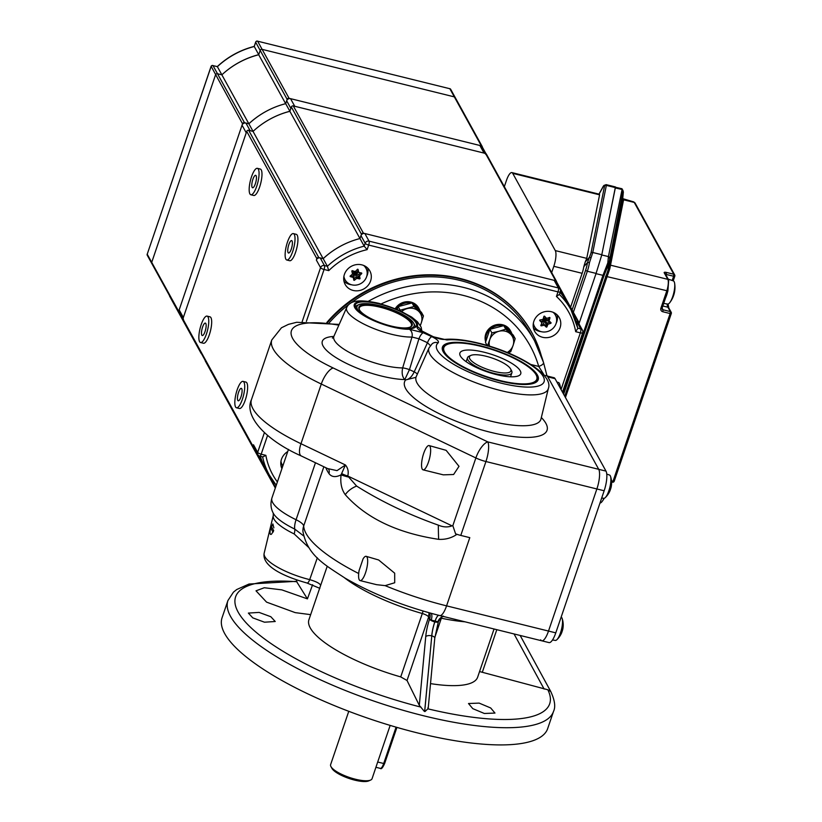 <?xml version="1.0" encoding="UTF-8"?>
<svg xmlns="http://www.w3.org/2000/svg" width="822" height="822" viewBox="0 0 822 822"><rect width="100%" height="100%" fill="white"/><g stroke="black" fill="none" stroke-linecap="round" stroke-linejoin="round"><path stroke-width="1.23" d="M500.012 381.007A50.584 14.159 -161.2 0 1 442.267 347.829A50.584 14.159 -161.2 0 1 480.623 345.826A50.584 14.159 -161.2 0 1 537.907 380.381A50.584 14.159 -161.2 0 1 500.012 381.007M259.094 612.411L248.367 613.078L252.765 617.867L264.489 622.203L275.226 621.504L270.828 616.726L259.094 612.411M479.144 703.108L468.509 703.519L472.784 708.646L484.343 713.475L494.978 713.075L490.693 707.968L479.144 703.108M270.931 528.433L272.863 523.963L273.88 527.868M273.675 530.241L273.212 531.998M379.651 304.099A32.366 9.052 18.8 0 0 355.217 304.921A32.366 9.052 18.8 0 0 392.053 326.611A32.366 9.052 18.8 0 0 416.487 325.779A32.366 9.052 18.8 0 0 379.651 304.099M359.265 579.829A12.505 3.524 103.9 0 1 359.091 570.55L363.057 558.898A12.505 3.524 103.9 0 1 366.129 556.319A12.505 3.524 103.9 0 1 367.002 557.09A12.505 3.524 103.9 0 1 366.067 571.085A12.505 3.524 103.9 0 1 360.128 580.599A12.505 3.524 103.9 0 1 359.265 579.829M366.129 556.319L378.654 559.977L394.683 573.191L394.704 582.757L385.138 585.634L376.558 584.668L360.128 580.599M423.094 469.845L443.325 474.849L453.61 474.51L459.005 466.331L446.141 450.343L429.094 445.565A12.505 3.524 103.9 0 1 429.968 446.336A12.505 3.524 103.9 0 1 429.033 460.33A12.505 3.524 103.9 0 1 423.094 469.845A12.505 3.524 103.9 0 1 422.22 469.074A12.505 3.524 103.9 0 1 423.155 455.08A12.505 3.524 103.9 0 1 429.094 445.565M332.417 338.109L333.927 336.239A42.436 11.878 18.8 0 0 382.127 364.958A42.436 11.878 18.8 0 0 402.667 367.907A6.257 1.12 -162.8 0 1 409.448 369.653L414.216 371.842C411.935 376.712 409.068 379.404 405.606 379.939L415.737 377.39L416.251 376.589A65.894 18.444 18.8 0 0 491.083 421.183A65.894 18.444 18.8 0 0 540.968 419.045L540.753 419.723M417.34 374.154A6.257 1.397 -155.6 0 0 414.216 371.842L427.481 342.712A6.257 2.086 -65.3 0 1 431.817 336.671C437.201 339.291 439.297 341.366 438.126 342.877A6.257 5.918 49.6 0 0 432.136 343.802L429.043 347.87A63.037 17.642 -161.2 0 0 500.639 390.532A63.037 17.642 -161.2 0 0 548.356 388.487C553.956 374.267 516.627 352.319 479 343.267C465.139 339.856 453.58 338.572 444.312 339.435L444.312 339.435A6.257 5.138 83.9 0 1 446.911 339.969L432.249 336.527L423.71 332.602C418.747 330.208 416.569 328.235 417.155 326.673A6.257 5.99 32.2 0 1 421.121 330.783M306.955 582.942A6.257 1.829 -76.3 0 0 307.13 583.014A6.257 1.829 -76.3 0 0 309.699 579.623L317.323 557.789M308.599 547.39L294.184 533.94A43.114 12.063 -161.2 0 1 273.284 515.486L264.15 553.268A39.59 11.076 18.8 0 0 309.298 579.52A39.59 11.076 18.8 0 0 309.699 579.623C316.388 581.627 320.035 583.548 320.642 585.387L308.918 619.747A89.115 24.937 18.8 0 0 400.725 676.907L422.303 613.52A89.115 24.937 -161.2 0 1 344.315 577.671M430.636 345.815L427.481 342.712L418.932 338.787L409.448 369.653L404.804 379.569C402.297 377.01 401.578 373.126 402.667 367.907L411.976 337.041A39.59 11.076 -161.2 0 1 391.673 334.307A39.59 11.076 -161.2 0 1 346.709 307.52L333.927 336.239M550.699 691.384L520.162 635.457L550.791 691.569L547.832 689.771L479.565 671.553M428.036 707.495L427.861 708.831L424.995 711.554L424.337 711.39L419.302 705.338L407.024 680.482L400.725 676.907M350.162 303.503A125.078 114.792 -28.9 0 1 459.775 280.384A125.078 114.792 -28.9 0 1 530.622 333.701L534.516 340.77A125.078 114.792 -28.9 0 1 543.445 362.317A6.257 2.435 163.8 0 1 543.527 362.512L543.527 362.512A6.257 2.435 163.8 0 1 538.718 366.437A118.82 109.049 151.1 0 0 462.93 295.314A118.82 109.049 151.1 0 0 381.172 303.914M329.242 322.799A125.078 114.792 -28.9 0 1 349.288 304.15M553.525 711.4L547.678 728.6A171.983 48.128 -161.2 0 1 417.833 732.998A171.983 48.128 -161.2 0 1 222.063 617.754L227.92 600.553A171.983 48.128 -161.2 0 0 423.69 715.798A171.983 48.128 -161.2 0 0 553.525 711.4C555.764 706.817 554.778 700.067 550.576 691.148M310.654 614.651L295.211 612.626L266.575 602.136L256.012 590.823L264.283 587.74L281.812 589.867L307.418 598.868L312.617 584.719M546.692 375.901A15.639 4.408 103.9 0 1 547.781 376.866L598.724 469.321L546.753 374.996L543.527 362.512L534.516 340.77A125.078 114.792 -28.9 0 0 463.67 287.453A125.078 114.792 -28.9 0 0 368.256 301.325M328.379 468.735L337.02 470.636L345.425 464.975C348.014 468.17 348.795 471.849 347.768 476.01L356.635 486.079C381.223 501.523 408.462 514.541 438.342 525.145C443.171 527.231 447.733 527.467 452.038 525.854L452.83 525.669L475.876 457.946A15.639 5.846 -64.4 0 1 487.785 441.887L598.724 469.321A15.639 4.408 103.9 0 1 596.875 488.967L548.51 631.06A15.639 4.408 103.9 0 1 541.76 640.8A15.639 4.408 103.9 0 1 540.671 639.824M546.753 374.996L544.729 375.962L538.718 366.437L530.94 364.516M457.032 534.269C451.566 538.03 445.442 539.715 438.65 539.335C397.345 533.077 366.222 518.199 345.271 494.69C341.541 489.522 340.144 482.904 341.068 474.849C335.633 477.531 331.585 477.109 328.954 473.564A125.078 35.007 -161.2 0 1 325.872 467.728M327.228 566.255L320.642 585.387M307.418 598.868L296.434 581.308L249.035 584.031L236.726 589.528L233.448 592.148L227.92 600.553M423.279 332.746L409.356 329.252A6.257 4.809 88.3 0 1 411.976 337.041L418.932 338.787A6.257 2.086 -65.3 0 1 423.279 332.746L431.817 336.671M294.184 533.94A9.381 3.627 -64.2 0 0 294.738 529.07A15.639 6.052 115.8 0 1 296.074 519.73A50.029 14.005 18.8 0 1 271.928 497.978C270.325 503.485 270.767 508.551 273.264 513.175A45.683 12.782 18.8 0 0 294.738 529.07L303.554 535.852M430.512 683.606A89.115 24.937 18.8 0 0 477.644 677.184L494.053 628.994M385.138 585.634A125.078 35.007 18.8 0 0 446.572 605.855L469.794 537.65L460.782 535.42A15.639 4.377 -161.2 0 1 455.594 533.848L452.83 525.669M424.697 711.482L431.786 635.868A18.762 5.292 103.9 0 1 434.838 621.905A4.655 1.305 18.8 0 0 438.352 621.781L438.486 621.401A4.655 1.305 -161.2 0 1 437.9 621.781L431.19 620.065A9.381 5.055 119.5 0 0 431.221 613.356M328.543 469.002A6.257 5.631 -34.2 0 1 328.954 473.564M347.901 476.914A15.639 1.51 -168 0 1 341.068 474.849L345.425 464.975L300.975 443.716A15.639 5.846 115.6 0 0 301.294 455.974C265.352 440.089 243.785 415.953 251.46 399.626A100.058 27.999 18.8 0 0 300.975 443.716L321.289 384.038A100.058 27.999 -161.2 0 1 271.784 339.948L251.46 399.626M452.038 525.854L347.768 476.01A15.639 3.473 -169.1 0 1 341.88 473.688M432.249 336.527A6.257 2.086 -65.3 0 1 432.927 336.527L420.515 330.28L421.028 331.215M423.71 332.602A6.257 2.086 -65.3 0 1 424.388 332.602M464.985 621.812A89.115 24.937 -161.2 0 1 441.352 618.226L441.753 617.199M437.9 621.781A9.381 8.179 77.5 0 1 443.356 616.459M423.104 611.044L422.303 613.52A6.257 1.747 18.8 0 1 428.652 616.952L429.043 612.75M547.329 376.055L553.977 377.699A15.639 4.408 103.9 0 1 555.056 378.665L605.999 471.119L598.724 469.321A15.639 4.408 103.9 0 1 596.875 488.967L548.51 631.06A15.639 4.408 103.9 0 1 541.76 640.8L439.821 615.586C404.321 606.564 372.695 594.049 344.952 578.051C324.546 564.601 307.5 555.58 302.938 531.464A15.639 14.909 176.7 0 1 303.678 526.029A125.078 35.007 18.8 0 0 358.69 573.52M605.999 471.119A15.639 4.408 103.9 0 1 604.16 490.765L555.785 632.858A15.639 4.408 103.9 0 1 549.045 642.599L541.76 640.8M606.759 474.078L609.503 475.034A12.001 3.38 103.9 0 1 610.253 475.753A12.001 3.38 103.9 0 1 610.499 476.308A12.001 3.38 103.9 0 1 609.821 487.467A12.001 3.38 103.9 0 1 605.218 497.659A12.001 3.38 103.9 0 1 603.738 498.327L601.694 498.009M610.499 476.308A20.324 20.324 0 0 1 610.952 487.939A20.324 6.165 13.8 0 1 610.756 488.402A19.594 18.403 161.4 0 1 609.862 491.032A20.324 5.168 23.7 0 0 609.955 490.857A20.324 5.168 23.7 0 0 610.027 490.642M561.149 617.127A12.001 3.38 103.9 0 1 561.878 617.836A12.001 3.38 103.9 0 1 562.125 618.401A12.001 3.38 103.9 0 1 561.447 629.56A12.001 3.38 103.9 0 1 556.843 639.742A12.001 3.38 103.9 0 1 555.374 640.42L552.507 639.978M562.125 618.401A20.324 20.324 0 0 1 562.577 630.032A20.324 6.165 13.8 0 1 562.392 630.495A19.594 18.403 161.4 0 1 561.498 633.125A20.324 5.168 23.7 0 0 561.58 632.95A20.324 5.168 23.7 0 0 561.652 632.735M556.895 382.004L558.559 382.579A12.001 3.38 103.9 0 1 559.309 383.299A12.001 3.38 103.9 0 1 559.556 383.864A12.001 3.38 103.9 0 1 559.967 387.563M420.073 310.983A13.604 12.484 151.1 0 0 419.199 308.959A13.604 12.484 151.1 0 0 412.603 303.493M411.349 303.133A13.604 12.484 151.1 0 0 398.526 306.534M398.053 306.986A13.604 12.484 151.1 0 0 396.307 309.051M419.199 308.959L418.603 307.88A13.604 12.484 151.1 0 0 407.198 301.695A13.604 12.484 151.1 0 0 395.279 308.63M485.679 341.767A13.604 12.484 -28.9 0 1 493.426 325.676A13.604 12.484 -28.9 0 1 510.339 330.557L510.945 331.646A13.604 12.484 -28.9 0 1 511.818 333.67M485.864 341.212A13.604 12.484 -28.9 0 1 489.789 329.673M490.272 329.221A13.604 12.484 -28.9 0 1 503.095 325.82M504.338 326.18A13.604 12.484 -28.9 0 1 510.945 331.646M487.405 346L489.778 339.681A12.505 11.477 -28.9 0 1 498.954 331.276A12.505 11.477 -28.9 0 1 505.294 331.194A12.505 11.477 -28.9 0 1 510.606 334.164L515.178 338.633L513.216 335.078L503.794 325.635L505.756 329.19L498.954 331.276L491.875 332.879L489.912 329.314L485.442 342.435L487.117 345.466M489.912 329.314L503.794 325.635M505.756 329.19L510.606 334.164A12.505 11.477 -28.9 0 1 513.072 345.446L515.178 338.633M507.76 352.73L510.709 351.765L513.072 345.446A12.505 11.477 -28.9 0 1 507.184 352.494M489.511 346.185A12.505 11.477 -28.9 0 1 489.778 339.681L491.875 332.879M401.773 311.487A12.505 11.477 -28.9 0 1 407.209 308.589A12.505 11.477 -28.9 0 1 413.558 308.507A12.505 11.477 -28.9 0 1 418.86 311.476L423.433 315.946L421.47 312.391L412.058 302.948L414.021 306.503L400.129 310.192L398.167 306.627L397.211 309.432M398.167 306.627L412.058 302.948M414.021 306.503L418.86 311.476A12.505 11.477 -28.9 0 1 421.337 322.758L423.433 315.946M420.35 325.512L421.337 322.758A12.505 11.477 -28.9 0 1 420.186 325.214M271.291 526.327L273.387 530.118M271.733 528.063L270.715 528.032A5.528 1.562 -76.1 0 0 270.479 534.31A5.528 1.562 -76.1 0 0 272.801 531.824L270.715 528.032M405.462 328.79A30.178 8.446 18.8 0 0 413.682 323.18A30.178 8.446 18.8 0 0 379.774 305.712A30.178 8.446 18.8 0 0 359.029 304.572A30.178 8.446 18.8 0 0 362.122 314.035M413.682 323.18L414.648 324.957A31.739 8.878 -161.2 0 1 415.244 327.32M380.165 306.421A28.143 7.871 18.8 0 0 358.916 307.14A28.143 7.871 18.8 0 0 390.953 325.995A28.143 7.871 18.8 0 0 412.202 325.276A28.143 7.871 18.8 0 0 380.165 306.421M355.268 306.904A31.739 8.878 -161.2 0 1 357.169 305.394L359.029 304.572M390.162 725.405L377.688 762.025L383.699 763.504L396.07 727.151M348.764 711.307L330.629 764.594A21.886 6.124 18.8 0 0 330.947 766.587A21.886 6.124 18.8 0 0 355.546 779.256A21.886 6.124 18.8 0 0 370.588 780.078A21.886 6.124 18.8 0 0 372.068 778.701L377.688 762.025M370.588 780.078L368.739 780.9A20.324 5.692 -161.2 0 1 354.755 780.14A20.324 5.692 -161.2 0 1 331.924 768.365L330.947 766.587M510.575 368.903L511.541 370.681A23.448 6.566 -161.2 0 1 511.89 372.818A23.448 6.566 -161.2 0 1 494.186 373.424A23.448 6.566 -161.2 0 1 467.492 357.704A23.448 6.566 -161.2 0 1 469.074 356.224L470.934 355.402A21.886 6.124 18.8 0 0 474.14 362.964A21.886 6.124 18.8 0 0 494.371 371.462A21.886 6.124 18.8 0 0 510.575 368.903A21.886 6.124 18.8 0 0 485.977 356.234A21.886 6.124 18.8 0 0 470.934 355.402M484.158 352.237A32.14 8.991 18.8 0 0 459.755 354.025A32.14 8.991 18.8 0 0 496.478 374.596A32.14 8.991 18.8 0 0 520.264 374.616A32.14 8.991 18.8 0 0 484.158 352.237M499.725 380.494A49.094 13.738 18.8 0 0 536.067 374.76A49.094 13.738 18.8 0 0 480.911 346.339A49.094 13.738 18.8 0 0 447.158 344.49A49.094 13.738 18.8 0 0 454.361 361.444A49.094 13.738 18.8 0 0 499.725 380.494M536.293 382.086A50.029 14.005 18.8 0 0 537.393 380.391A50.029 14.005 18.8 0 0 536.653 375.829L536.067 374.76M447.158 344.49L446.038 344.983A50.029 14.005 18.8 0 0 442.668 348.148A50.029 14.005 18.8 0 0 442.503 350.162M556.515 281.371L486.388 154.104A1.562 1.439 151.1 0 0 485.504 153.447L293.279 105.915A1.562 1.439 151.1 0 0 291.348 106.973L289.868 111.319L359.964 238.544L361.464 234.229A1.562 1.439 -28.9 0 1 363.406 233.171L555.621 280.703A1.562 1.439 -28.9 0 1 556.597 282.48L556.515 282.717M289.868 111.319A78.172 71.74 151.1 0 0 253.032 131.397L248.665 130.308A1.562 1.439 151.1 0 0 246.723 131.376L182.874 318.936A1.562 1.439 151.1 0 0 182.957 320.046L253.084 447.302A1.562 1.439 -28.9 0 1 252.991 446.192L253.474 444.764A3.124 2.867 151.1 0 0 253.649 446.993L257.841 454.607A3.124 3.124 0 0 0 259.834 456.138L262.865 456.888L265.866 455.347A75.049 68.873 151.1 0 0 277.384 481.959M559.35 294.759L560.357 291.8A3.124 0.873 -161.2 0 0 560.306 291.512A3.124 2.867 151.1 0 0 560.131 289.282L555.939 281.669A3.124 2.867 151.1 0 0 554.172 280.343L364.855 233.53A3.124 2.867 151.1 0 0 360.981 235.647L359.995 238.534A78.172 71.74 151.1 0 0 323.19 258.663L320.241 257.933A3.124 2.867 151.1 0 0 316.357 260.05L316.84 258.632A1.562 1.439 -28.9 0 1 318.782 257.563L323.149 258.653A78.172 71.74 -28.9 0 1 340.216 246.353M562.505 392.166L582.726 332.766A3.124 0.873 -161.2 0 0 582.675 332.478A3.124 2.867 151.1 0 0 582.5 330.249L578.308 322.635A3.124 2.867 151.1 0 0 576.541 321.299L577.989 321.659A1.562 1.439 -28.9 0 1 578.965 323.447L578.883 323.683M254.224 448.031L253.967 447.969A1.562 1.439 -28.9 0 1 253.084 447.302M265.023 467.225A78.172 71.74 -28.9 0 1 260.266 456.241M275.329 487.98A1.562 1.439 -28.9 0 1 275.36 487.148L275.843 485.73A3.124 2.867 151.1 0 0 275.699 486.901M205.161 360.344A1.562 1.439 151.1 0 0 205.325 361.012L275.319 488.032M253.053 131.366L248.881 123.793L245.922 123.053L250.124 130.667L253.032 131.397L323.149 258.653M551.326 311.723A14.066 12.916 151.1 0 0 536.519 316.634A14.066 12.916 151.1 0 0 534.649 331.297A14.066 12.916 151.1 0 0 542.623 337.297A14.066 12.916 151.1 0 0 557.429 332.376A14.066 12.916 151.1 0 0 559.299 317.713A14.066 12.916 151.1 0 0 551.326 311.723M533.437 328.06A14.066 12.916 151.1 0 0 539.324 331.317A14.066 12.916 151.1 0 0 541.04 331.626M361.865 264.869A14.066 12.916 151.1 0 0 347.048 269.791A14.066 12.916 151.1 0 0 345.178 284.453A14.066 12.916 151.1 0 0 353.152 290.443A14.066 12.916 151.1 0 0 367.968 285.532A14.066 12.916 151.1 0 0 369.828 270.87A14.066 12.916 151.1 0 0 361.865 264.869M343.976 281.216A14.066 12.916 151.1 0 0 349.853 284.463A14.066 12.916 151.1 0 0 351.569 284.772M287.721 451.576A14.066 12.916 151.1 0 0 281.915 468.653M281.042 466.084A14.066 12.916 151.1 0 0 282.398 467.235M541.297 355.69A126.639 116.221 151.1 0 0 531.988 332.941A126.639 116.221 151.1 0 0 460.258 278.966A126.639 116.221 151.1 0 0 327.516 322.573M531.844 332.674A126.639 116.221 151.1 0 0 531.69 332.407A126.639 116.221 151.1 0 0 459.95 278.422A126.639 116.221 151.1 0 0 326.827 322.491M260.297 456.251A78.172 71.74 151.1 0 0 265.208 467.554L269.4 475.167A78.172 71.74 -28.9 0 1 262.598 456.827M559.433 294.502A78.172 71.74 -28.9 0 1 570.951 309.699L566.748 302.085A78.172 71.74 151.1 0 0 560.172 292.324M561.056 389.556L580.363 332.848L575.688 331.687A75.049 68.873 151.1 0 0 556.443 296.444L557.994 291.882A3.124 0.884 -76.1 0 0 558.364 287.957A3.124 2.867 151.1 0 1 560.131 289.282A3.124 3.124 0 0 1 560.357 291.8A3.124 0.873 -161.2 0 1 557.994 291.882L368.688 245.069L367.136 249.641A75.049 68.873 151.1 0 0 328.749 270.633L327.392 266.277A78.172 71.74 -28.9 0 1 364.187 246.148L365.173 243.261L360.981 235.647M367.136 249.641L364.187 246.148L359.995 238.534M556.443 296.444L559.33 294.399M575.688 331.687L577.825 328.327L570.951 309.699A78.172 71.74 -28.9 0 1 577.774 328.183M323.19 258.663L327.392 266.277L324.433 265.547A3.124 0.884 -76.1 0 1 324.063 269.472L306.39 321.381M366.694 276.439A14.066 12.916 151.1 0 0 367.742 268.116M556.155 323.293A14.066 12.916 151.1 0 0 557.213 314.97M484.045 153.087L479.853 145.473L290.546 98.661L294.738 106.274L484.045 153.087A3.124 2.867 -28.9 0 1 485.823 154.413M270.099 119.098A78.172 71.74 -28.9 0 1 289.878 111.278L285.686 103.664A78.172 71.74 151.1 0 0 248.881 123.793M289.878 111.278L290.865 108.391L286.662 100.777L285.686 103.664L287.145 99.359A1.562 1.439 -28.9 0 1 289.087 98.301L481.312 145.833A1.562 1.439 -28.9 0 1 482.288 147.611L482.206 147.847M183.532 319.737A3.124 2.867 -28.9 0 1 183.357 317.508L246.24 132.794L242.048 125.18L179.165 309.894A3.124 2.867 151.1 0 0 179.34 312.124L182.957 318.7M290.546 98.661A3.124 2.867 151.1 0 0 286.662 100.777M242.048 125.18A3.124 2.867 -28.9 0 1 245.922 123.053M479.853 145.473A3.124 2.867 -28.9 0 1 481.63 146.799L485.247 153.375M541.184 324.567L543.619 323.919L545.839 326.087L547.216 322.964L550.38 322.111M541.153 325.861L540.804 325.512A24.804 6.987 -76.1 0 0 541.883 322.748A24.804 2.517 -132.5 0 1 539.705 320.498L539.869 320.005A24.804 9.504 -12.4 0 0 543.044 319.347A24.804 6.987 -76.1 0 0 543.948 316.275L544.462 316.141A24.804 2.517 47.5 0 0 546.64 318.391A24.804 9.504 -12.4 0 0 549.63 317.415L549.99 317.775A24.804 6.987 103.9 0 1 549.086 320.847A24.804 2.517 47.5 0 0 551.089 322.779L550.915 323.272A24.804 9.504 167.6 0 1 547.925 324.248A24.804 6.987 103.9 0 1 546.846 327.002L546.322 327.135A24.804 2.517 -132.5 0 1 544.318 325.204A24.804 9.504 167.6 0 1 541.153 325.861L540.866 325.348M533.365 323.2A11.929 10.943 151.1 0 0 535.8 328.42A11.929 10.943 151.1 0 0 547 331.677A11.929 10.943 151.1 0 0 556.062 323.591A11.929 10.943 151.1 0 0 556.247 317.148A11.929 10.943 151.1 0 0 553.134 312.309M533.17 325.286A12.505 11.477 151.1 0 0 534.074 326.468L535.8 328.42M556.247 317.148L555.528 314.641A12.505 11.477 151.1 0 0 555.014 313.254M549.99 321.731L544.421 319.861L548.377 319.563L549.034 317.631M548.377 319.563L549.086 320.847M546.846 327.002L544.421 319.861L547.925 324.248M539.756 320.046L541.883 322.748L544.421 319.861L543.619 323.919L544.318 325.204M542.212 319.532L544.421 319.861L541.174 321.474M543.845 316.645L544.421 319.861L543.208 318.823M546.558 318.309L544.421 319.861L545.736 317.467M606.153 184.642L606.359 185.392A1.562 1.5 -168.6 0 0 604.56 185.988L603.214 186.378L603.944 185.433L606.153 184.642L615.442 186.933L601.796 254.789M504.328 186.666L506.475 180.378A12.505 3.524 -76.1 0 1 511.87 172.589A12.505 3.524 -76.1 0 1 512.733 173.36L555.292 250.587L586.733 258.365L599.587 194.835L512.733 173.36M615.39 187.621L606.359 185.392L592.775 252.498L589.487 262.567L587.514 262.526L583.815 266.677A12.505 3.524 103.9 0 1 582.14 273.305L553.812 266.307L551.675 272.596M553.812 266.307A12.505 3.524 -76.1 0 0 555.292 250.587M582.14 273.305L570.581 307.264M572.081 309.986L585.572 270.346A14.066 3.966 -76.1 0 0 587.514 262.526L590.977 253.084L604.56 185.988M598.878 194.578L599.587 194.835M586.733 258.365L585.233 261.971L588.973 257.789A1.562 0.997 -152.7 0 1 590.854 257.789M583.815 266.677L585.233 261.971M603.214 186.378L598.991 194.136M603.944 185.433A1.562 1.459 48.2 0 0 603.677 185.772L599.104 194.156M601.807 254.728L592.775 252.498A1.562 1.5 -168.6 0 0 590.977 253.084M562.936 392.957L602.968 275.349L596.012 273.654L578.945 323.786M596.012 273.654L601.755 254.964L615.442 187.344M604.088 275.38L602.968 275.349L607.797 262.958A1.562 0.843 5.7 0 1 608.783 263.821L608.794 267.951L622.737 198.482L623.025 191.012L608.783 263.821L604.088 275.38L563.635 394.221M607.797 262.958L608.424 256.587A1.562 1.5 11.4 0 1 609.492 258.129M601.755 254.964L608.424 256.587L621.884 190.468M624.083 200.075L623.569 199.797L609.79 268.825L565.433 397.488M622.912 193.036L623.343 191.999L622.912 193.036M564.724 396.214L608.794 267.951A1.562 0.863 5.7 0 0 609.79 268.825M607.407 264.365A1.562 0.801 27.5 0 1 608.28 265.537L608.29 269.657A1.562 0.637 26.1 0 0 609.184 270.664M615.349 187.94L621.946 189.471A1.562 1.5 11.4 0 1 623.025 191.012M662.1 308.096L663.025 309.791L670.31 311.589A1.562 1.439 -28.9 0 1 671.286 313.367L671.307 313.501A1.562 1.562 0 0 0 671.194 312.257L668.8 307.901L668.07 304.027M672.17 280.487L673.629 276.223L674.78 276.038A1.562 1.439 151.1 0 0 673.804 274.26L634.235 202.428L623.569 199.797A1.562 1.5 -168.6 0 1 622.49 198.246M611.486 480.829L613.048 481.219L670.125 313.552L662.851 311.754A3.124 2.867 151.1 0 1 660.898 308.188L666.704 291.142A9.381 2.641 -76.1 0 0 667.813 279.346L610.417 265.157A1.562 1.5 11.4 0 1 609.338 263.615M603.903 498.338A11.929 3.36 103.9 0 1 602.074 501.554A11.929 3.36 103.9 0 1 599.998 502.982M668.194 279.11L673.382 280.908A11.929 3.36 103.9 0 1 674.122 281.617A11.929 3.36 103.9 0 1 674.605 283.158A11.929 3.36 103.9 0 1 669.796 302.619A11.929 3.36 103.9 0 1 667.659 304.048L663.683 303.441M667.598 291.944A12.505 3.524 103.9 0 1 665.45 298.252M292.19 245.48A6.412 1.808 103.9 0 1 288.543 253.022A6.412 1.808 103.9 0 1 287.967 248.121A6.412 1.808 103.9 0 1 291.615 240.579A6.412 1.808 103.9 0 1 292.19 245.48M285.594 249.6A13.604 3.833 103.9 0 1 293.341 233.602A13.604 3.833 103.9 0 1 294.564 244A13.604 3.833 103.9 0 1 286.816 260.009A13.604 3.833 103.9 0 1 285.594 249.6M293.341 233.602L296.259 234.321A13.604 3.833 103.9 0 1 297.472 244.72A13.604 3.833 103.9 0 1 289.724 260.728L286.816 260.009M256.238 180.224A6.412 1.808 103.9 0 1 252.58 187.765A6.412 1.808 103.9 0 1 252.005 182.864A6.412 1.808 103.9 0 1 255.663 175.322A6.412 1.808 103.9 0 1 256.238 180.224M249.631 184.344A13.604 3.833 103.9 0 1 257.389 168.335A13.604 3.833 103.9 0 1 258.601 178.744A13.604 3.833 103.9 0 1 250.854 194.752A13.604 3.833 103.9 0 1 249.631 184.344M257.389 168.335L260.297 169.055A13.604 3.833 103.9 0 1 261.519 179.463A13.604 3.833 103.9 0 1 253.772 195.472L250.854 194.752M205.932 327.999A6.412 1.808 103.9 0 1 202.274 335.54A6.412 1.808 103.9 0 1 201.698 330.639A6.412 1.808 103.9 0 1 205.356 323.097A6.412 1.808 103.9 0 1 205.932 327.999M199.325 332.119A13.604 3.833 103.9 0 1 207.082 316.11A13.604 3.833 103.9 0 1 208.295 326.519A13.604 3.833 103.9 0 1 200.547 342.527A13.604 3.833 103.9 0 1 199.325 332.119M207.082 316.11L209.99 316.83A13.604 3.833 103.9 0 1 211.213 327.238A13.604 3.833 103.9 0 1 203.466 343.247L200.547 342.527M241.884 393.255A6.412 1.808 103.9 0 1 238.236 400.797A6.412 1.808 103.9 0 1 237.661 395.896A6.412 1.808 103.9 0 1 241.308 388.354A6.412 1.808 103.9 0 1 241.884 393.255M235.287 397.375A13.604 3.833 103.9 0 1 243.035 381.377A13.604 3.833 103.9 0 1 244.257 391.775A13.604 3.833 103.9 0 1 236.51 407.784A13.604 3.833 103.9 0 1 235.287 397.375M243.035 381.377L245.953 382.096A13.604 3.833 103.9 0 1 247.165 392.495A13.604 3.833 103.9 0 1 239.418 408.503L236.51 407.784M211.182 66.397L242.531 123.762A1.562 1.439 -28.9 0 1 244.473 122.694L217.501 73.754L221.868 74.833L217.378 66.674L213.001 65.596L217.501 73.754A1.562 1.439 151.1 0 0 215.559 74.812L151.71 262.372L215.559 74.812A1.562 1.439 -28.9 0 1 217.501 73.754L221.868 74.833A78.172 71.74 -28.9 0 1 258.704 54.755L260.184 50.419A1.562 1.439 -28.9 0 1 262.115 49.351L257.625 41.192L449.85 88.725L454.34 96.883L262.115 49.351L454.34 96.883A1.562 1.439 -28.9 0 1 455.224 97.551A1.562 1.439 151.1 0 0 454.34 96.883L481.312 145.833M242.531 123.762L178.682 311.322A1.562 1.439 -28.9 0 0 179.648 313.1L179.905 313.161M201.606 353.892A1.562 1.439 -28.9 0 1 201.133 353.398L174.161 304.448A1.562 1.439 -28.9 0 1 173.997 303.78A1.562 1.439 151.1 0 0 174.644 304.952M178.764 312.432L151.793 263.492A1.562 1.439 -28.9 0 1 151.71 262.372A1.562 1.439 151.1 0 0 152.686 264.16M201.133 353.398A1.562 1.439 -28.9 0 1 200.969 352.73M258.704 54.755L285.655 103.675M212.734 65.555L217.285 66.592C227.9 56.759 240.209 50.029 254.214 46.402L258.725 54.673A78.172 71.74 -28.9 0 0 221.868 74.833L248.84 123.783A78.172 71.74 -28.9 0 1 265.907 111.484M244.473 122.694L248.84 123.783M258.725 54.673L260.184 50.419L287.145 99.359M217.306 66.592L217.378 66.674A78.172 71.74 151.1 0 1 254.234 46.525L255.683 42.261L260.184 50.419A1.562 1.439 151.1 0 1 262.115 49.351L289.087 98.301M353.624 279.244L356.049 277.045L359.42 277.569L358.793 274.527L360.653 272.822M360.046 278.545L359.656 278.905A24.804 6.946 -161.2 0 1 356.758 278.329A24.804 9.525 135.1 0 1 354.313 280.323L353.809 280.199A24.804 2.579 -104.9 0 0 353.265 277.466A24.804 6.946 -161.2 0 1 350.193 276.572L350.09 276.079A24.804 9.525 -44.9 0 0 352.525 274.086A24.804 2.579 -104.9 0 0 351.806 271.034L352.206 270.674A24.804 6.946 18.8 0 0 355.279 271.568A24.804 9.525 -44.9 0 0 357.539 269.256L358.043 269.38A24.804 2.579 75.1 0 1 358.762 272.431A24.804 6.946 18.8 0 0 361.659 273.017L361.772 273.5A24.804 9.525 135.1 0 1 359.502 275.812A24.804 2.579 75.1 0 1 360.046 278.545L359.091 277.435L359.656 278.905M343.904 276.346A11.929 10.943 151.1 0 0 346.329 281.566A11.929 10.943 151.1 0 0 351.795 284.833A11.929 10.943 151.1 0 0 363.53 281.545A11.929 10.943 151.1 0 0 366.787 270.294A11.929 10.943 151.1 0 0 363.673 265.455M366.787 270.294L366.057 267.797A12.505 11.477 151.1 0 0 365.543 266.4M343.699 278.442A12.505 11.477 151.1 0 0 344.603 279.624L346.329 281.566M355.864 270.993L354.95 273.017L358.053 271.147L357.632 269.195M358.053 271.147L358.762 272.431L354.95 273.017L358.793 274.527L359.502 275.812M359.091 277.435L354.95 273.017L356.758 278.329M350.583 275.699L352.556 276.182L353.265 277.466M352.556 276.182L354.95 273.017L353.522 278.699M352.237 272.832L354.95 273.017L352.504 273.973M354.724 271.414L354.95 273.017L352.535 270.777M280.97 461.224A11.929 10.943 151.1 0 0 282.881 465.807M280.764 463.31A12.505 11.477 151.1 0 0 281.669 464.492L282.871 465.848M541.328 417.525A75.234 21.053 -161.2 0 1 490.231 432.218A75.234 21.053 -161.2 0 1 405.606 379.939L404.804 379.569A51.786 14.488 -161.2 0 1 381.264 375.993A51.786 14.488 -161.2 0 1 328.964 352.566A51.786 14.488 -161.2 0 1 333.824 336.445M417.155 326.673A33.353 9.33 18.8 0 0 379.456 303.75A33.353 9.33 18.8 0 0 354.785 307.675A33.353 9.33 18.8 0 0 392.248 326.961A33.353 9.33 18.8 0 0 409.356 329.252M438.126 342.877A56.81 15.895 18.8 0 0 501.204 383.175A56.81 15.895 18.8 0 0 543.229 376.497A56.81 15.895 18.8 0 0 479.432 343.658A56.81 15.895 18.8 0 0 446.911 339.969M427.861 708.831A165.89 46.422 18.8 0 0 547.832 689.771M604.16 490.765L485.936 461.532A15.639 4.408 -76.1 0 0 487.785 441.887L333.187 367.979A84.43 23.622 18.8 0 1 291.122 332.057A84.43 23.622 18.8 0 1 338.859 325.163M323.858 466.762L303.678 526.029A15.639 4.377 -161.2 0 0 296.074 519.73L315.473 462.745M460.782 535.42L485.936 461.532A15.639 4.377 -161.2 0 1 475.876 457.946L321.289 384.038A15.639 5.846 -64.4 0 1 333.187 367.979M296.495 581.318L296.927 580.034M297.019 581.729A165.89 46.422 18.8 0 0 248.367 625.162A165.89 46.422 18.8 0 0 421.028 707.136M440.613 618.093A6.257 1.747 18.8 0 1 441.352 618.226L434.859 637.307M439.821 615.586A15.639 4.408 103.9 0 0 446.572 605.855L555.785 632.858M496.807 629.683L482.38 672.057M544.123 689.052L514.038 633.937M428.211 708.235L434.776 638.16A4.655 2.106 5.4 0 0 431.786 635.868L424.645 711.472M435.074 621.113A9.381 2.641 103.9 0 1 438.835 615.257A9.381 2.641 103.9 0 0 435.105 621.124L434.776 621.894A18.762 5.292 -76.1 0 0 431.725 635.858A4.655 2.106 5.4 0 0 425.734 636.639A23.417 6.597 103.9 0 1 429.546 619.202L428.652 616.952L407.024 680.482M438.814 615.246A9.381 2.641 103.9 0 0 435.043 621.103L434.776 621.894A4.655 1.305 18.8 0 1 429.546 619.202M419.302 705.338L425.734 636.639M431.19 620.065A4.655 1.305 -161.2 0 1 429.68 618.812A9.381 8.61 151.1 0 0 429.516 612.883M434.776 638.16L438.352 621.781A4.655 1.305 18.8 0 0 438.362 621.576M356.635 486.079A15.639 9.165 150 0 0 345.271 494.69M438.342 525.145A15.639 0.647 88.3 0 0 438.65 539.335M555.056 378.665L547.781 376.866M409.911 327.207A27.516 7.696 18.8 0 0 405.215 317.662A27.516 7.696 18.8 0 0 380.093 307.202A27.516 7.696 18.8 0 0 359.553 310.069M375.952 767.296L380.319 768.375A7.819 2.199 -76.1 0 0 383.699 763.504L384.645 763.474L396.872 727.378M485.504 153.447L555.621 280.703M293.279 105.915L363.406 233.171M246.723 131.376L316.84 258.632M182.874 318.936L252.991 446.192M556.525 282.696L577.989 321.659M253.731 447.887L275.36 487.148M291.348 106.973L361.464 234.229M248.665 130.308L318.782 257.563M276.254 485.268A78.172 71.74 -28.9 0 1 269.4 475.167L276.254 485.268M253.474 444.764L257.676 452.377A3.124 0.873 18.8 0 0 261.18 454.186L265.866 455.347M267.561 435.444L261.18 454.186A3.124 0.884 103.9 0 1 259.834 456.138M257.841 454.607A3.124 2.867 151.1 0 1 257.676 452.377L264.376 432.691M302.188 321.618L320.559 267.664A3.124 2.867 -28.9 0 1 324.433 265.547L320.241 257.933M328.749 270.633L324.063 269.472A3.124 0.873 -161.2 0 1 320.559 267.664L316.357 260.05M364.855 233.53L369.057 241.144A3.124 0.884 103.9 0 1 368.688 245.069A3.124 0.873 -161.2 0 1 365.173 243.261A3.124 2.867 151.1 0 1 369.057 241.144L558.364 287.957L554.172 280.343M577.804 328.194L580.733 328.913A3.124 2.867 151.1 0 1 582.5 330.249A3.124 3.124 0 0 1 582.726 332.766A3.124 0.873 -161.2 0 1 580.363 332.848A3.124 0.884 -76.1 0 0 580.733 328.913L576.541 321.299M179.165 309.894L183.357 317.508M550.247 321.977L550.915 323.272M545.9 325.738L546.322 327.135M596.063 273.407L587.329 271.25L573.355 312.298M589.487 262.567A15.639 4.408 103.9 0 1 587.329 271.25L585.572 270.346M665.553 274.312L673.629 276.223L673.804 274.26L666.529 272.452A3.124 0.873 18.8 0 0 664.155 272.565A3.124 0.873 18.8 0 0 664.217 272.822A1.562 1.439 -28.9 0 1 665.101 273.49L668.697 280.014A1.562 1.439 -28.9 0 0 667.813 279.346L664.217 272.822M662.82 305.979L667.916 307.233A15.639 4.408 103.9 0 1 667.125 303.965M612.267 482.093L614.229 481.178L671.307 313.511L670.125 313.552L670.31 311.589L667.916 307.233A1.562 1.439 -28.9 0 1 668.8 307.901M666.529 272.452L666.067 275.236M667.865 290.957L605.557 276.274M634.235 202.428A9.381 2.641 -76.1 0 0 633.577 201.852L635.118 203.096A1.562 1.439 151.1 0 0 634.235 202.428M611.568 481.99L612.369 482.195A1.562 1.562 0 0 0 614.229 481.178L614.209 481.034M662.851 311.754L663.025 309.791A1.562 1.439 151.1 0 1 662.142 309.123L662.059 308.003M661.998 308.24A1.562 1.439 151.1 0 0 662.142 309.123M660.898 308.188L662.08 308.147L667.885 291.101L668.697 280.014M635.118 203.096L674.698 274.928A1.562 1.562 0 0 1 674.8 276.182L673.218 280.847M147.302 253.977L211.038 66.51A1.562 1.562 0 0 1 212.898 65.503L213.001 65.596A1.562 1.439 -28.9 0 0 211.069 66.654L147.22 254.214L178.682 311.322M482.206 147.826L485.268 153.385M179.412 313.018L182.813 319.183M174.161 304.448L169.671 296.29A1.562 1.439 -28.9 0 1 169.507 295.622M147.302 255.334A1.562 1.439 -28.9 0 1 147.22 254.214L147.189 254.07A1.562 1.562 0 0 0 147.302 255.334L151.793 263.492M255.796 42.004L255.683 42.261A1.562 1.439 151.1 0 1 257.625 41.192L449.85 88.725A1.562 1.439 -28.9 0 1 450.733 89.393A1.562 1.562 0 0 0 449.737 88.632L449.593 88.663M254.193 46.412L255.663 42.117A1.562 1.562 0 0 1 257.512 41.1L257.348 41.151M361.485 272.976L361.772 273.5M353.594 279.09L354.313 280.323M319.861 588.347L306.77 582.932C284.731 576.787 261.838 566.533 264.15 553.268M421.881 331.287L421.172 327.218L417.494 321.813L411.699 317.087L399.287 310.336L379.024 303.359C356.799 298.509 349.679 301.366 346.709 307.52M548.356 388.487L540.968 419.045M429.043 347.87L416.251 376.589M271.928 497.978L288.481 449.367M296.28 581.298L296.732 579.972M328.821 469.136L301.294 455.974M339.188 324.413L296.701 322.286L288.44 324.361L281.473 327.762L271.784 339.948M444.312 339.435C441.465 339.517 437.674 338.551 432.927 336.527M438.486 621.401C441.558 617.045 443.264 615.38 443.582 616.408M273.243 513.134L273.284 515.486M605.218 497.659A20.324 20.324 0 0 0 609.955 490.857M556.843 639.742A20.324 20.324 0 0 0 561.58 632.95M560.573 388.662A20.324 20.324 0 0 0 559.556 383.864M511.89 372.818L510.534 376.795M467.492 357.704L466.136 361.68M537.013 381.511L537.393 380.391M442.287 349.268L442.668 348.148M396.923 727.398L384.645 763.474C382.682 767.851 381.244 769.484 380.319 768.375M556.679 282.028L578.883 322.327M560.522 290.783L566.615 301.828M258.56 455.491L265.064 467.297M531.988 332.941L531.69 332.407M599.495 194.259L511.87 172.589M615.452 187.252L622.018 188.762L623.353 191.886L622.727 198.647L633.577 201.852M602.074 501.554A25.02 25.02 0 0 0 604.191 498.296M669.796 302.619A25.02 25.02 0 0 0 674.605 283.158M482.36 147.159L485.915 153.611M450.733 89.393L482.195 146.491M169.476 295.571A1.562 1.562 0 0 0 169.671 296.29"/></g></svg>

